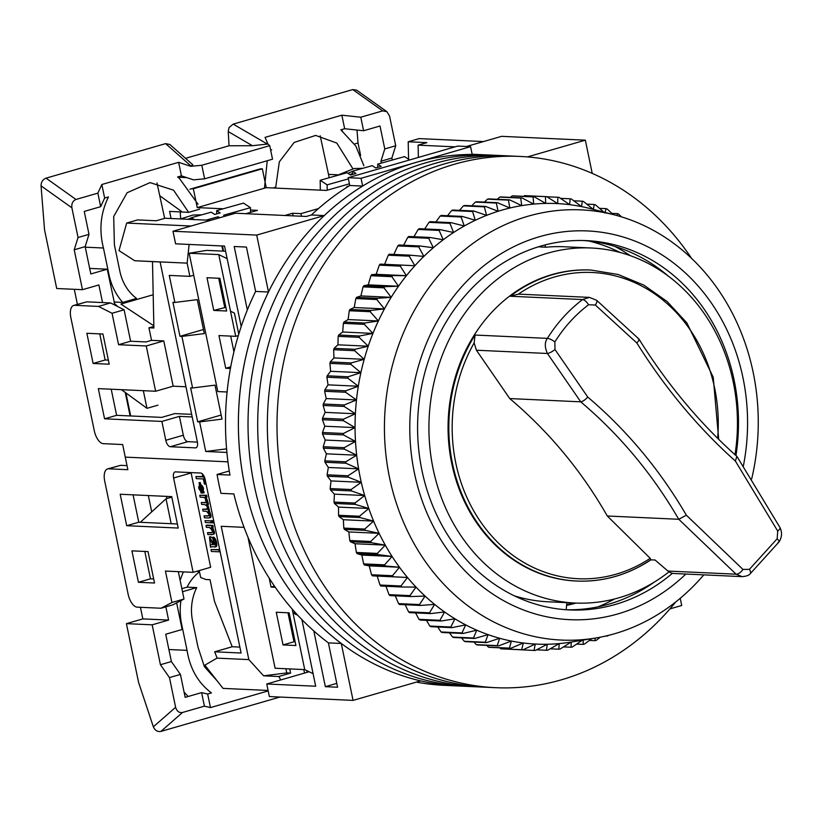 <?xml version="1.0" encoding="UTF-8"?>
<svg xmlns="http://www.w3.org/2000/svg" width="821" height="821" viewBox="0 0 821 821"><rect width="100%" height="100%" fill="white"/><g stroke="black" fill="none" stroke-linecap="round" stroke-linejoin="round"><path stroke-width="1.23" d="M651.002 559.768C627.962 574.977 603.23 582.079 576.804 581.042A155.651 135.075 -87.4 0 1 485.714 533.886A155.651 135.075 -87.4 0 1 475.051 335.05L474.148 342.911A153.27 133.002 -87.4 0 0 488.505 532.285A153.27 133.002 -87.4 0 0 650.222 558.331L650.704 559.819A155.651 135.075 -87.4 0 1 576.804 581.042L576.055 581.011A155.651 135.075 -87.4 0 1 451.735 463.485A155.651 135.075 -87.4 0 1 590.32 270.027L591.069 270.058A155.651 135.075 -87.4 0 0 510.231 296.237L518.39 294.123A153.27 133.002 -87.4 0 1 657.057 295.56A153.27 133.002 -87.4 0 1 717.657 438.322M735.011 454.711A177.705 154.204 92.6 0 0 733.266 382.175A177.705 154.204 92.6 0 0 591.336 248.004L564.53 246.772A177.705 154.204 92.6 0 0 545.842 247.224L540.444 246.967L540.505 246.197M540.464 246.741A177.705 154.204 92.6 0 0 538.75 246.895L538.258 246.875M591.336 248.004A177.705 154.204 92.6 0 0 433.108 468.863A177.705 154.204 92.6 0 0 575.039 603.035A177.705 154.204 92.6 0 0 669.023 571.837M309.137 671.742L266.753 683.985L269.36 696.557L353.071 700.395L341.279 643.469L328.4 642.884L337.585 687.228L325.352 686.674L313.807 630.938M223.548 251.144L222.481 245.972M172.995 231.245L256.706 235.083L324.274 215.574L311.395 214.979L306.274 216.467L235.432 213.214L172.995 231.245L175.602 243.816L224.533 246.064L241.21 326.553M408.571 159.243L408.201 141.766L419.162 138.605L483.559 141.561L466.523 146.477L501.631 136.337L585.342 140.175L592.218 173.375M680.219 598.304L681.707 605.498L669.926 608.895M472.157 154.235L481.393 154.656A265.912 230.752 92.6 0 0 244.637 485.139A265.912 230.752 92.6 0 0 457.02 685.925A265.912 230.752 92.6 0 1 420.639 680.886L353.071 700.395M527.421 156.903L585.342 140.175M266.753 683.985L315.695 686.233L313.088 673.651L304.724 669.608L293.005 613.01L296.904 614.898L296.75 614.159M301.892 619.568L313.088 673.651M247.337 309.969L234.201 246.505L246.433 247.07L255.618 291.424L268.498 292.019L256.706 235.083M691.518 258.307A265.912 230.752 92.6 0 0 520.032 156.431L481.393 154.656A265.912 230.752 92.6 0 0 472.198 154.451L470.587 146.661L361.045 178.301L362.656 186.08A265.912 230.752 92.6 0 0 324.274 215.574M268.498 292.019A265.912 230.752 92.6 0 0 341.279 643.469M416.401 682.107A265.912 230.752 92.6 0 0 444.14 685.33L466.677 686.366A265.912 230.752 92.6 0 1 254.294 485.591A265.912 230.752 92.6 0 0 466.677 686.366L476.334 686.808A265.912 230.752 92.6 0 1 263.962 486.032A265.912 230.752 92.6 0 0 476.334 686.808L486.001 687.249A265.912 230.752 92.6 0 1 273.619 486.473A265.912 230.752 92.6 0 0 486.001 687.249L495.658 687.69A265.912 230.752 92.6 0 0 675.745 601.947M470.587 146.661L457.708 146.076L348.166 177.705L349.777 185.495A265.912 230.752 92.6 0 0 311.395 214.979M362.656 186.08L349.777 185.495M514.387 595.851A177.705 154.204 92.6 0 0 548.243 601.803L575.039 603.035M227.14 258.646L218.776 254.592L230.496 311.19L234.406 313.078L238.767 334.147M255.618 291.424A265.912 230.752 92.6 0 0 229.952 475.072L217.072 474.487A265.912 230.752 -87.4 0 0 220.982 493.349L233.862 493.944A265.912 230.752 92.6 0 0 328.4 642.884M229.275 470.967L217.072 474.487M325.352 686.674L336.784 683.37M348.166 177.705L361.045 178.301M620.163 252.499A187.116 162.373 92.6 0 0 588.873 241.025M544.754 245.027L545.842 247.224M566.213 609.736L566.818 602.665M218.776 254.592L189.158 253.237L206.687 250.374L225.611 251.236M227.089 391.997L217.801 391.566L189.158 253.237M213.758 310.42L206.984 277.724L219.864 278.309L226.637 311.005L213.758 310.42L225.867 307.311M230.424 368.485L225.734 368.27L218.961 335.573L235.709 336.333L230.496 311.19M304.724 669.608L275.097 668.243L247.963 537.211M292.184 609.049L293.005 613.01L295.139 612.394M269.196 578.138L271.053 587.087L275.261 587.282M283.029 644.937L295.909 645.532L289.136 612.835L276.256 612.24L283.029 644.937L293.99 641.776L287.986 612.784M218.704 278.257L224.708 307.249M230.68 336.107L233.934 351.819M295.139 641.827L293.99 641.776M230.732 366.823L225.734 368.27M235.709 336.333L238.326 335.584M274.45 586.112L271.053 587.087M491.05 155.097A265.912 230.752 92.6 0 0 254.294 485.591A265.912 230.752 92.6 0 1 491.05 155.097M500.718 155.549A265.912 230.752 92.6 0 0 263.962 486.032A265.912 230.752 92.6 0 1 500.718 155.549M510.375 155.99A265.912 230.752 92.6 0 0 273.619 486.473A265.912 230.752 92.6 0 1 510.375 155.99M520.032 156.431A265.912 230.752 92.6 0 0 283.276 486.915A265.912 230.752 92.6 0 0 495.658 687.69M703.792 574.874A215.318 186.849 -87.4 0 1 595.399 638.071A215.318 186.849 -87.4 0 1 531.608 635.895A215.318 186.849 -87.4 0 1 388.702 381.95A215.318 186.849 -87.4 0 1 611.091 214.055A215.318 186.849 -87.4 0 1 614.816 214.979A215.318 186.849 -87.4 0 1 751.677 478.91M614.816 214.979L590.997 208.78A220.51 191.355 92.6 0 0 587.179 207.826A220.51 191.355 92.6 0 0 581.576 206.615A220.51 191.355 92.6 0 0 569.692 204.675A220.51 191.355 92.6 0 0 557.716 203.608A220.51 191.355 92.6 0 0 545.698 203.413A220.51 191.355 92.6 0 0 533.681 204.09A220.51 191.355 92.6 0 0 521.715 205.63A220.51 191.355 92.6 0 0 509.841 208.021A220.51 191.355 92.6 0 0 498.121 211.274A220.51 191.355 92.6 0 0 486.586 215.369A220.51 191.355 92.6 0 0 475.287 220.285A220.51 191.355 92.6 0 0 464.276 226.001A220.51 191.355 92.6 0 0 453.582 232.497A220.51 191.355 92.6 0 0 443.258 239.753A220.51 191.355 92.6 0 0 433.334 247.726A220.51 191.355 92.6 0 0 423.862 256.409A220.51 191.355 92.6 0 0 414.872 265.737A220.51 191.355 92.6 0 0 406.405 275.702A220.51 191.355 92.6 0 0 398.493 286.242A220.51 191.355 92.6 0 0 391.165 297.325A220.51 191.355 92.6 0 0 384.444 308.912A220.51 191.355 92.6 0 0 378.368 320.96A220.51 191.355 92.6 0 0 372.95 333.398A220.51 191.355 92.6 0 0 368.219 346.205A220.51 191.355 92.6 0 0 364.196 359.311A220.51 191.355 92.6 0 0 360.881 372.672A220.51 191.355 92.6 0 0 359.444 379.774A220.51 191.355 92.6 0 0 358.305 386.239A220.51 191.355 92.6 0 0 356.478 399.96A220.51 191.355 92.6 0 0 355.39 413.763A220.51 191.355 92.6 0 0 355.062 427.608A220.51 191.355 92.6 0 0 355.493 441.441A220.51 191.355 92.6 0 0 356.673 455.203A220.51 191.355 92.6 0 0 358.603 468.842A220.51 191.355 92.6 0 0 361.271 482.307A220.51 191.355 92.6 0 0 364.678 495.545A220.51 191.355 92.6 0 0 368.793 508.486A220.51 191.355 92.6 0 0 373.617 521.099A220.51 191.355 92.6 0 0 379.117 533.332A220.51 191.355 92.6 0 0 385.285 545.134A220.51 191.355 92.6 0 0 392.089 556.453A220.51 191.355 92.6 0 0 399.488 567.249A220.51 191.355 92.6 0 0 407.483 577.481A220.51 191.355 92.6 0 0 416.021 587.097A220.51 191.355 92.6 0 0 425.073 596.077A220.51 191.355 92.6 0 0 434.607 604.379A220.51 191.355 92.6 0 0 444.582 611.963A220.51 191.355 92.6 0 0 454.957 618.808A220.51 191.355 92.6 0 0 465.692 624.884A220.51 191.355 92.6 0 0 476.744 630.169A220.51 191.355 92.6 0 0 488.074 634.633A220.51 191.355 92.6 0 0 499.64 638.266A220.51 191.355 92.6 0 0 505.777 639.836A220.51 191.355 92.6 0 0 511.38 641.057L498.48 645.911A226.996 196.978 -87.4 0 1 497.259 645.624L499.64 638.266L486.473 642.627A226.996 196.978 -87.4 0 1 485.273 642.248L488.074 634.633L474.682 638.471A226.996 196.978 -87.4 0 1 473.501 638.009L476.744 630.169L463.147 633.473A226.996 196.978 -87.4 0 1 461.997 632.919L465.692 624.884L451.919 627.644A226.996 196.978 -87.4 0 1 450.791 627.008L454.957 618.808L441.041 621.015A226.996 196.978 -87.4 0 1 439.953 620.296L444.582 611.963L430.543 613.605A226.996 196.978 -87.4 0 1 429.506 612.805L434.607 604.379L420.496 605.436A226.996 196.978 -87.4 0 1 419.5 604.564L425.073 596.077L410.911 596.559A226.996 196.978 -87.4 0 1 409.966 595.615L416.021 587.097L401.838 586.994A226.996 196.978 -87.4 0 1 400.946 585.989L407.483 577.481L393.31 576.783A226.996 196.978 -87.4 0 1 392.479 575.716L399.488 567.249L385.367 565.977A226.996 196.978 -87.4 0 1 384.597 564.838L392.089 556.453L378.04 554.596A226.996 196.978 -87.4 0 1 377.321 553.416L385.285 545.134L371.349 542.702A226.996 196.978 -87.4 0 1 370.702 541.47L379.117 533.332L365.314 530.345A226.996 196.978 -87.4 0 1 364.75 529.063L373.617 521.099L359.988 517.558A226.996 196.978 -87.4 0 1 359.485 516.235L368.793 508.486L355.36 504.402A226.996 196.978 -87.4 0 1 354.939 503.047L364.678 495.545L351.47 490.927A226.996 196.978 -87.4 0 1 351.121 489.542L361.271 482.307L348.33 477.186A226.996 196.978 -87.4 0 1 348.053 475.78L358.603 468.842L345.939 463.239A226.996 196.978 -87.4 0 1 345.733 461.813L356.673 455.203L344.317 449.128A226.996 196.978 -87.4 0 1 344.194 447.691L355.493 441.441L343.465 434.925A226.996 196.978 -87.4 0 1 343.424 433.467L355.062 427.608L343.404 420.67A226.996 196.978 -87.4 0 1 343.435 419.213L355.39 413.763L344.102 406.426A226.996 196.978 -87.4 0 1 344.225 404.979L356.478 399.96L345.59 392.253A226.996 196.978 -87.4 0 1 345.785 390.817L358.305 386.239L347.837 378.194A226.996 196.978 -87.4 0 1 348.114 376.777L360.881 372.672L350.854 364.329A226.996 196.978 -87.4 0 1 351.193 362.923L364.196 359.311L354.61 350.69A226.996 196.978 -87.4 0 1 355.031 349.315L368.219 346.205L359.105 337.339A226.996 196.978 -87.4 0 1 359.598 335.994L372.95 333.398L364.308 324.326A226.996 196.978 -87.4 0 1 364.873 323.022L378.368 320.96L370.209 311.703A226.996 196.978 -87.4 0 1 370.846 310.441L384.444 308.912L376.788 299.521A226.996 196.978 -87.4 0 1 377.486 298.31L391.165 297.325L384.002 287.843A226.996 196.978 -87.4 0 1 384.772 286.683L398.493 286.242L391.843 276.687A226.996 196.978 -87.4 0 1 392.674 275.579L406.405 275.702L400.258 266.117A226.996 196.978 -87.4 0 1 401.151 265.07L414.872 265.737L409.238 256.162A226.996 196.978 -87.4 0 1 410.182 255.187L423.862 256.409L418.731 246.864A226.996 196.978 -87.4 0 1 419.726 245.961L433.334 247.726L428.706 238.275A226.996 196.978 -87.4 0 1 429.742 237.443L443.258 239.753L439.122 230.414A226.996 196.978 -87.4 0 1 440.2 229.654L453.582 232.497L449.929 223.312A226.996 196.978 -87.4 0 1 451.047 222.635L464.276 226.001L461.104 217.001A226.996 196.978 -87.4 0 1 462.254 216.405L475.287 220.285L472.588 211.51A226.996 196.978 -87.4 0 1 473.768 210.997L486.586 215.369L484.339 206.851A226.996 196.978 -87.4 0 1 485.55 206.42L498.121 211.274L496.315 203.044A226.996 196.978 -87.4 0 1 497.536 202.705L509.841 208.021L508.456 200.119A226.996 196.978 -87.4 0 1 509.697 199.862L521.715 205.63L520.73 198.066A226.996 196.978 -87.4 0 1 521.982 197.902L533.681 204.09L533.075 196.907A226.996 196.978 -87.4 0 1 534.338 196.835L545.698 203.413L545.462 196.64A226.996 196.978 -87.4 0 1 546.714 196.66L557.716 203.608L557.818 197.266A226.996 196.978 -87.4 0 1 559.07 197.379L569.692 204.675L570.102 198.785A226.996 196.978 -87.4 0 1 571.344 198.99L581.576 206.615L582.274 201.196A226.996 196.978 -87.4 0 1 583.505 201.494L593.326 209.396L594.281 204.48A226.996 196.978 -87.4 0 1 595.492 204.87L603.846 212.116M685.833 574.053A194.567 168.839 -87.4 0 1 542.763 615.904A194.567 168.839 -87.4 0 1 413.64 386.434A194.567 168.839 -87.4 0 1 614.59 234.724A194.567 168.839 -87.4 0 1 743.364 466.02M735.965 455.573A184.838 160.403 92.6 0 0 612.148 244.217A184.838 160.403 92.6 0 0 586.512 240.635A184.838 160.403 92.6 0 0 419.008 403.07A184.838 160.403 92.6 0 0 543.923 606.35A184.838 160.403 92.6 0 0 569.569 609.931A184.838 160.403 92.6 0 0 672.43 573.284M473.974 642.053L476.313 644.659A226.996 196.978 92.6 0 0 477.535 644.957L498.48 645.911M461.546 637.876L464.327 641.283A226.996 196.978 92.6 0 0 465.528 641.663L486.473 642.627M449.456 632.847L452.556 637.045A226.996 196.978 92.6 0 0 453.736 637.517L474.682 638.471M437.737 626.998L441.041 631.965A226.996 196.978 92.6 0 0 442.201 632.519L463.147 633.473M426.427 620.348L429.845 626.054A226.996 196.978 92.6 0 0 430.974 626.69L451.919 627.644M415.559 612.918L419.008 619.332A226.996 196.978 92.6 0 0 420.095 620.05L441.041 621.015M405.164 604.738L408.56 611.84A226.996 196.978 92.6 0 0 409.597 612.64L430.543 613.605M395.281 595.841L398.554 603.609A226.996 196.978 92.6 0 0 399.55 604.482L420.496 605.436M385.757 585.712L389.021 594.65A226.996 196.978 92.6 0 0 389.965 595.594L410.911 596.559M348.114 376.777L327.169 375.813A226.996 196.978 92.6 0 0 326.891 377.239L328.041 384.854L324.839 389.852A226.996 196.978 -87.4 0 0 324.644 391.289L326.214 398.565L323.279 404.014A226.996 196.978 92.6 0 0 323.156 405.461L325.126 412.378L322.489 418.258A226.996 196.978 92.6 0 0 322.458 419.705L324.798 426.222L322.479 432.513A226.996 196.978 92.6 0 0 322.52 433.96L325.229 440.056L323.248 446.727A226.996 196.978 92.6 0 0 323.371 448.163L326.409 453.818L324.788 460.848A226.996 196.978 92.6 0 0 324.993 462.274L328.338 467.457L327.107 474.815A226.996 196.978 92.6 0 0 327.384 476.231L331.007 480.921L330.175 488.587A226.996 196.978 92.6 0 0 330.524 489.973L334.414 494.15L333.993 502.083A226.996 196.978 92.6 0 0 334.414 503.437L338.529 507.101L338.539 515.28A226.996 196.978 92.6 0 0 339.042 516.594L343.352 519.714L343.804 528.098A226.996 196.978 92.6 0 0 344.368 529.381L348.853 531.946L349.756 540.505A226.996 196.978 92.6 0 0 350.403 541.747L355.021 543.738L356.376 552.451A226.996 196.978 92.6 0 0 357.094 553.641L361.815 555.058L363.652 563.883A226.996 196.978 92.6 0 0 364.421 565.012L369.224 565.854L371.533 574.751A226.996 196.978 92.6 0 0 372.365 575.829L377.219 576.085L380 585.024A226.996 196.978 92.6 0 0 380.893 586.03L401.838 586.994M327.169 375.813L330.617 371.287L329.909 363.364A226.996 196.978 92.6 0 1 330.247 361.969L333.921 357.925L333.665 349.725A226.996 196.978 92.6 0 1 334.085 348.35L337.954 344.82L338.149 336.374A226.996 196.978 92.6 0 1 338.652 335.03L342.685 332.012L343.363 323.361A226.996 196.978 92.6 0 1 343.927 322.058L348.094 319.564L349.264 310.738A226.996 196.978 92.6 0 1 349.9 309.486L354.179 307.526L355.842 298.567A226.996 196.978 92.6 0 1 356.54 297.356L360.891 295.94L363.056 286.878A226.996 196.978 92.6 0 1 363.826 285.718L368.229 284.856L370.897 275.723A226.996 196.978 92.6 0 1 371.718 274.625L376.141 274.306L379.312 265.152A226.996 196.978 92.6 0 1 380.205 264.116L401.151 265.07M410.182 255.187L389.236 254.223A226.996 196.978 92.6 0 0 388.292 255.198L384.608 264.352M419.726 245.961L398.78 245.007A226.996 196.978 92.6 0 0 397.785 245.91L393.598 255.013M429.742 237.443L408.796 236.479A226.996 196.978 92.6 0 0 407.76 237.31L403.645 245.222M440.2 229.654L419.254 228.7A226.996 196.978 92.6 0 0 418.176 229.449L413.938 236.715M451.047 222.635L430.101 221.67A226.996 196.978 92.6 0 0 428.983 222.347L424.703 228.946M462.254 216.405L441.308 215.441A226.996 196.978 92.6 0 0 440.159 216.046L435.91 221.937M473.768 210.997L452.823 210.032A226.996 196.978 92.6 0 0 451.642 210.545L447.517 215.728M485.55 206.42L464.604 205.466A226.996 196.978 92.6 0 0 463.393 205.886L459.483 210.34M497.536 202.705L476.591 201.75A226.996 196.978 92.6 0 0 475.359 202.089L471.788 205.794M509.697 199.862L488.752 198.908A226.996 196.978 92.6 0 0 487.51 199.154L484.369 202.099M521.982 197.902L501.036 196.948A226.996 196.978 92.6 0 0 499.784 197.102L497.208 199.287M534.338 196.835L513.392 195.87A226.996 196.978 92.6 0 0 512.13 195.942L510.282 197.368M546.714 196.66L525.768 195.696A226.996 196.978 92.6 0 0 524.506 195.675L523.552 196.342M668.253 276.051A184.838 160.403 92.6 0 0 605.713 243.919A184.838 160.403 92.6 0 0 583.29 240.522M566.346 609.746A184.838 160.403 92.6 0 0 654.204 582.151M598.16 606.811A194.567 168.839 92.6 0 0 614.467 599.002M630.23 255.629A194.567 168.839 92.6 0 0 614.703 246.351M566.593 605.375A184.838 160.403 92.6 0 0 575.993 603.076M566.644 604.677A184.838 160.403 92.6 0 0 573.407 602.963M511.38 641.057A220.51 191.355 92.6 0 0 523.275 642.987A220.51 191.355 92.6 0 0 535.241 644.054A220.51 191.355 92.6 0 0 547.268 644.259A220.51 191.355 92.6 0 0 559.286 643.582A220.51 191.355 92.6 0 0 571.118 642.063A220.51 191.355 92.6 0 0 571.252 642.043L560.035 649.052A226.996 196.978 -87.4 0 1 558.783 649.206L559.286 643.582L547.689 650.211A226.996 196.978 -87.4 0 1 546.427 650.273L547.268 644.259L535.302 650.478A226.996 196.978 -87.4 0 1 534.05 650.448L535.241 644.054L522.946 649.842A226.996 196.978 -87.4 0 1 521.694 649.729L523.275 642.987L510.662 648.323A226.996 196.978 -87.4 0 1 509.41 648.118L511.38 641.057M604.882 213.039L606.083 208.637A226.996 196.978 -87.4 0 1 607.263 209.109L613.051 214.517M616.951 215.543L617.618 213.634A226.996 196.978 -87.4 0 1 618.767 214.189L621.405 216.836M608.423 635.392L608.176 635.598A226.996 196.978 -87.4 0 1 606.996 636.111L606.945 635.752M600.284 637.199L596.426 640.257A226.996 196.978 -87.4 0 1 595.215 640.688L595.009 638.133M591.787 638.666L584.449 644.064A226.996 196.978 -87.4 0 1 583.228 644.403L583.115 639.641M582.263 640.236L572.309 646.999A226.996 196.978 -87.4 0 1 571.067 647.246L571.252 642.043M347.837 378.194L326.891 377.239M328.041 384.854L358.305 386.239M324.839 389.852L345.785 390.817M512.981 649.39L534.05 650.448M499.722 647.82L500.748 648.775A226.996 196.978 92.6 0 0 502 648.888L522.946 649.842M486.709 645.378L488.464 647.153A226.996 196.978 92.6 0 0 489.716 647.359L510.662 648.323M360.881 372.672L330.617 371.287M324.644 391.289L345.59 392.253M350.854 364.329L329.909 363.364M326.214 398.565L356.478 399.96M351.193 362.923L330.247 361.969M323.279 404.014L344.225 404.979M364.196 359.311L333.921 357.925M323.156 405.461L344.102 406.426M354.61 350.69L333.665 349.725M325.126 412.378L355.39 413.763M355.031 349.315L334.085 348.35M322.489 418.258L343.435 419.213M368.219 346.205L337.954 344.82M322.458 419.705L343.404 420.67M359.105 337.339L338.149 336.374M324.798 426.222L355.062 427.608M359.598 335.994L338.652 335.03M322.479 432.513L343.424 433.467M372.95 333.398L342.685 332.012M322.52 433.96L343.465 434.925M364.308 324.326L343.363 323.361M325.229 440.056L355.493 441.441M364.873 323.022L343.927 322.058M323.248 446.727L344.194 447.691M378.368 320.96L348.094 319.564M323.371 448.163L344.317 449.128M370.209 311.703L349.264 310.738M326.409 453.818L356.673 455.203M370.846 310.441L349.9 309.486M324.788 460.848L345.733 461.813M384.444 308.912L354.179 307.526M324.993 462.274L345.939 463.239M376.788 299.521L355.842 298.567M328.338 467.457L358.603 468.842M377.486 298.31L356.54 297.356M327.107 474.815L348.053 475.78M391.165 297.325L360.891 295.94M327.384 476.231L348.33 477.186M384.002 287.843L363.056 286.878M331.007 480.921L361.271 482.307M384.772 286.683L363.826 285.718M330.175 488.587L351.121 489.542M398.493 286.242L368.229 284.856M330.524 489.973L351.47 490.927M391.843 276.687L370.897 275.723M334.414 494.15L364.678 495.545M392.674 275.579L371.718 274.625M333.993 502.083L354.939 503.047M406.405 275.702L376.141 274.306M334.414 503.437L355.36 504.402M400.258 266.117L379.312 265.152M338.529 507.101L368.793 508.486M338.539 515.28L359.485 516.235M339.042 516.594L359.988 517.558M409.238 256.162L388.292 255.198M343.352 519.714L373.617 521.099M343.804 528.098L364.75 529.063M344.368 529.381L365.314 530.345M418.731 246.864L397.785 245.91M348.853 531.946L379.117 533.332M349.756 540.505L370.702 541.47M350.403 541.747L371.349 542.702M428.706 238.275L407.76 237.31M355.021 543.738L385.285 545.134M356.376 552.451L377.321 553.416M357.094 553.641L378.04 554.596M439.122 230.414L418.176 229.449M361.815 555.058L392.089 556.453M363.652 563.883L384.597 564.838M364.421 565.012L385.367 565.977M449.929 223.312L428.983 222.347M369.224 565.854L399.488 567.249M371.533 574.751L392.479 575.716M372.365 575.829L393.31 576.783M461.104 217.001L440.159 216.046M377.219 576.085L407.483 577.481M380 585.024L400.946 585.989M472.588 211.51L451.642 210.545M389.021 594.65L409.966 595.615M484.339 206.851L463.393 205.886M398.554 603.609L419.5 604.564M496.315 203.044L475.359 202.089M408.56 611.84L429.506 612.805M508.456 200.119L487.51 199.154M419.008 619.332L439.953 620.296M520.73 198.066L499.784 197.102M429.845 626.054L450.791 627.008M533.075 196.907L512.13 195.942M441.041 631.965L461.997 632.919M545.462 196.64L524.506 195.675M452.556 637.045L473.501 638.009M557.818 197.266L546.878 196.763M464.327 641.283L485.273 642.248M570.102 198.785L560.486 198.343M476.313 644.659L497.259 645.624M582.274 201.196L573.797 200.806M488.464 647.153L509.41 648.118M594.281 204.48L586.81 204.142M500.748 648.775L521.694 649.729M606.083 208.637L599.494 208.329M617.618 213.634L611.83 213.368M536.565 649.822L546.427 650.273M550.152 648.806L558.783 649.206M563.493 646.897L571.067 647.246M576.599 644.095L583.228 644.403M589.416 640.421L595.215 640.688M605.652 636.049L606.996 636.111M227.961 461.833L125.264 457.123L227.961 461.833M148.344 495.545L151.721 511.863M199.534 572.073L197.143 571.18M166.92 498.532L166.468 496.377M177.377 523.993L138.759 522.218L133.084 494.847M193.13 572.34L210.658 567.28L191.129 472.958L173.6 478.017L193.13 572.34L165.442 571.067L171.948 602.501L161.019 608.238L173.067 604.759L184.007 599.022L178.331 571.662M127.019 465.62L120.595 465.333L107.551 468.924A12.972 6.188 73.9 0 1 108.546 468.812L127.86 469.694L122.657 444.541L103.333 443.658A12.972 6.188 73.9 0 1 94.292 430.789L70.852 317.604A12.972 6.188 73.9 0 1 73.695 305.433A12.972 6.188 73.9 0 1 74.69 305.32L98.52 306.418L112.056 313.273L118.563 344.707L146.251 345.969L155.631 391.248L98.315 388.62L104.565 418.802L161.881 421.43L165.791 440.292A6.486 3.089 73.9 0 0 170.306 446.727L195.429 447.876A6.486 3.089 73.9 0 0 195.921 447.825A6.486 3.089 73.9 0 0 197.338 441.739L160.116 261.981L134.685 260.739L187.147 263.141L189.877 276.349L169.27 275.404L174.873 302.446L197.276 299.634L204.316 333.593L181.903 336.394L192.586 387.964L214.989 385.152L222.019 419.11L199.616 421.912L205.732 451.468L226.904 452.443M153.681 578.959L150.479 578.805L144.804 551.435M161.019 608.238L137.199 607.15A12.972 6.188 73.9 0 1 128.148 594.271L104.708 481.085A12.972 6.188 73.9 0 1 107.551 468.924M173.6 478.017A6.486 3.089 73.9 0 1 175.017 471.942A6.486 3.089 73.9 0 1 175.52 471.88L200.632 473.029A6.486 3.089 73.9 0 1 205.158 479.464L241.097 653.023L214.671 651.802L217.113 658.073L204.86 665.154L223.035 688.388L268.087 690.451M244.073 527.349L221.229 526.292L248.835 659.602L216.98 658.144M148.016 551.589L131.914 550.85L138.421 582.284L154.522 583.023L148.016 551.589M126.701 525.697L178.219 528.057L171.712 496.623L120.194 494.252L126.701 525.697L138.759 522.218M239.865 647.092L232.199 646.743L214.568 601.557L210.043 579.698L205.968 579.513L200.673 577.543L199.226 570.585M171.948 602.501L184.007 599.022M138.421 582.284L150.479 578.805M232.199 646.743L214.671 651.802M289.751 668.92L290.613 673.097L278.771 676.514L280.772 679.932M278.771 676.514L263.592 675.816L248.835 659.602M285.893 668.735L286.755 672.912L263.592 675.816M290.613 673.097L286.755 672.912M211.171 546.776L214.117 546.807C216.918 548.654 215.923 539.5 212.567 537.396L214.312 544.877L209.478 536.965L210.525 547.248L211.787 546.714M214.671 544.313L213.224 539.489M212.67 538.166L210.566 536.647L209.478 536.965M215.215 546.488C218.017 548.336 217.021 539.181 213.655 537.078L212.567 537.396M212.547 534.44C214.024 533.671 216.149 535.097 212.403 527.072M212.003 532.531L207.508 532.685L207.908 534.594L213.378 534.409M211.449 534.758C212.937 533.978 215.051 535.415 211.315 527.39L213.224 527.113L212.875 525.399L207.108 525.132L206.009 525.45L206.41 527.359L209.55 527.503C212.772 530.633 213.255 532.408 211.018 532.85L207.508 532.685M211.941 520.925L205.014 520.637L205.404 522.536L211.171 522.803L210.781 520.894L205.014 520.637M206.615 501.662L205.014 497.228L206.984 496.951L206.625 495.237L199.76 495.289L200.16 497.198L203.177 497.331C204.993 497.536 205.794 498.747 205.568 500.964L207.703 501.344L206.102 496.91M202.828 476.529L195.891 476.57L196.311 478.633L203.331 478.951L204.398 484.092L205.332 484.133L203.505 475.297M201.35 490.373L200.221 484.893M201.443 490.814L200.724 491.02C198.282 488.864 198.097 486.75 200.18 484.688L201.915 493.082L204.213 492.744L200.15 482.45L199.051 482.769L201.001 492.99L201.843 492.744M207.672 504.156L209.396 510.149C208.452 510.231 213.429 517.948 209.478 517.661L208.38 517.969C212.341 518.267 207.354 510.549 208.298 510.467L206.574 504.474L207.385 504.505L207.036 502.801L208.124 502.483L201.268 502.534L201.658 504.443L204.655 504.587C207.508 505.9 208.082 507.501 206.399 509.4L202.654 509.225L203.044 511.134L206.399 511.288C209.293 514.141 209.714 515.732 207.662 516.06L204.029 515.896L204.429 517.794L208.38 517.969M208.637 515.742L204.029 515.896M207.231 509.071L202.654 509.225M207.385 504.505L208.483 504.197L208.124 502.483M213.686 520.668L211.849 520.945L212.239 522.854L213.368 522.905L212.967 520.996L211.849 520.945M219.679 549.588L210.997 549.557L211.397 551.466L219.351 551.825L218.961 549.916L210.997 549.557M304.54 673.066L303.821 669.556M214.117 546.807L216.005 546.468M210.74 544.898L210.114 545.247M212.126 527.431L211.777 525.717L212.875 525.399M211.777 525.717L206.009 525.45M211.869 520.586L210.781 520.894M212.177 522.515L211.171 522.803M205.886 497.269L205.527 495.556L206.625 495.237M205.527 495.556L199.76 495.289M202.274 473.82L202.91 476.898L195.891 476.57M206.081 483.928L205.332 484.133M203.115 493.062L199.051 482.769M201.001 492.99L200.724 491.02M207.036 502.801L201.268 502.534M213.706 520.781L212.967 520.996M214.107 522.69L213.368 522.905M219.7 549.701L218.961 549.916M220.1 551.609L219.351 551.825M212.896 544.846L210.125 538.997L212.896 544.846M202.89 490.948L202.305 491.112L201.001 484.831C203.803 487.202 204.234 489.295 202.305 491.112L202.643 491.05M212.639 544.2L210.884 539.294M203.3 490.322L202.366 485.806M217.237 680.968L204.367 666.631L198.015 647.205L192.545 620.799A45.401 39.398 -87.4 0 1 196.722 587.6L187.065 587.159A45.401 39.398 -87.4 0 1 199.226 571.96M181 623.929L181.585 623.96A58.373 50.656 -87.4 0 1 180.938 600.633M182.662 592.536A58.373 50.656 -87.4 0 1 182.929 591.582L182.457 591.561M181.585 623.96L187.055 650.365L168.89 649.534M184.099 692.185L188.163 696.495M268.19 690.913L210.463 707.589L207.651 694.043L211.469 692.934C198.138 682.928 190 668.735 187.055 650.365M207.651 694.043L201.607 692.616L185.166 697.357L180.425 674.431L171.384 661.562L165.719 634.233L182.149 629.491L176.638 602.881M180.107 580.201L183.319 571.888M171.815 497.116L166.016 498.788L140.309 522.289M140.432 607.294L142.833 618.901L126.403 623.642L138.575 682.405L153.363 726.811C154.964 730.444 157.468 731.983 160.906 731.419L279.951 697.05M181.852 588.657L187.065 587.159M196.722 587.6L182.929 591.582M171.384 661.562L160.423 664.723L152.162 624.822L168.592 620.081L165.852 606.842M180.425 674.431L169.465 677.592L160.423 664.723M201.607 692.616L204.408 706.152L182.498 712.484C179.101 713.008 176.813 711.273 175.622 707.292L169.465 677.592M171.168 523.706L166.016 498.788M142.833 618.901L168.592 620.081M152.162 624.822L126.403 623.642M210.463 707.589L204.408 706.152M306.746 670.583L307.105 672.327M293.118 215.861L292.574 213.255L284.866 215.482M222.963 251.123L221.896 245.941M199.616 421.912L197.687 421.83L190.646 387.871L192.586 387.964M181.903 336.394L179.973 336.312L172.944 302.354L174.873 302.446M86.862 333.285L93.112 363.467L109.203 364.206L102.953 334.024L86.862 333.285M153.855 326.542L148.94 327.784L151.546 340.346L146.066 341.936L130.611 341.218L124.104 309.794L110.568 302.928L86.739 301.841L73.695 305.433M191.673 414.359L174.842 413.589L161.696 417.386L116.623 415.323L111.215 389.205M108.362 360.132L105.16 359.988L99.752 333.87M130.683 415.97L125.911 392.92M153.188 294.749L120.903 304.078L153.835 325.793M130.108 415.939L125.244 392.428M347.919 186.644L346.821 186.603L349.017 185.967M292.574 213.255L300.948 213.634L301.481 216.241M110.568 302.928L98.52 306.418M205.732 451.468L226.586 448.861M221.177 415.036L197.687 421.83M203.475 329.519L179.973 336.312M189.877 276.349L193.715 275.24M126.67 223.066L137.63 219.905L156.298 220.767L165.062 218.232L210.781 220.326L191.067 226.021L126.67 223.066L119.014 250.59L134.685 260.739M187.147 263.141L189.117 244.442M170.306 446.727L187.835 441.667L197.409 442.109M161.881 421.43L179.409 416.37L183.319 435.233L165.791 440.292M192.206 416.955L179.409 416.37M104.565 418.802L116.623 415.323M155.631 391.248L173.159 386.188L185.957 386.773M146.251 345.969L163.779 340.91L173.159 386.188M151.546 340.346L163.779 340.91M118.563 344.707L130.611 341.218M112.056 313.273L124.104 309.794M93.112 363.467L105.16 359.988M245.931 213.696L257.476 210.361L250.497 210.043M223.23 208.791L197.235 207.6L193.335 188.738A38.915 18.555 -106.1 0 0 190.349 189.076A38.915 18.555 -106.1 0 0 189.928 189.21M180.302 211.88A38.915 18.555 -106.1 0 0 180.743 218.838M193.335 188.738L262.34 168.808A38.915 18.555 -106.1 0 0 259.364 169.147L190.349 189.076M262.34 168.808L266.25 187.67L326.491 190.431L349.428 183.801M408.201 141.766L426.879 142.628L418.115 145.153L455.019 146.846M300.948 213.634L318.445 208.585M197.235 207.6L266.25 187.67M187.835 441.667A6.486 3.089 73.9 0 1 183.319 435.233M148.94 327.784L153.886 328.01L152.501 261.632M418.371 157.437L418.115 145.153M218.16 218.201L218.14 216.744L206.122 220.12M250.528 212.372L250.456 207.682L243.519 203.095L216.672 210.628L220.151 212.916L214.671 214.455L211.202 212.167L191.478 217.698L191.498 219.443M194.32 219.576L191.478 217.698M219.679 217.76L218.14 216.744M250.456 207.682L223.62 215.205L225.108 216.19M216.672 210.628L216.723 213.881M352.537 173.477A42.805 32.85 123.4 0 0 349.992 174.688M409.648 159.951L404.548 156.595L377.711 164.128L381.18 166.417L375.7 167.946L372.231 165.657L352.507 171.199L352.558 174.442M348.402 178.875L327.127 184.838L320.19 180.261L347.026 172.728L350.505 175.017L355.986 173.488L352.507 171.199M327.127 184.838L327.21 190.226M320.323 190.144L320.19 180.261M377.711 164.128L377.752 167.371M156.985 182.95L164.662 218.345M171.076 218.509L169.598 211.387L188.645 212.352L173.57 190.195L150.079 182.611L127.122 192.74L113.688 216.539L114.396 244.853L119.866 271.258A45.401 39.398 -87.4 0 0 136.553 298.434L122.76 302.415A58.373 50.656 -87.4 0 1 108.916 274.419L103.446 248.014L85.271 247.183M360.614 155.487L358.028 143.008L357.002 130.046M354.518 144.024L358.028 143.008M102.553 302.569L98.9 284.949L82.469 289.69L74.208 249.789L78.046 237.515L71.889 207.816C71.396 203.629 72.751 200.847 75.963 199.462L46.038 178.157L165.616 143.624L169.855 144.486L192.802 164.754L190.739 166.314L201.812 165.267L204.614 178.814L272.531 159.202L269.729 145.656L267.913 144.024L265.07 137.364L341.854 115.186L344.656 128.733L340.838 129.831L355.862 146.107L363.857 165.739M344.656 128.733L363.59 130.755L380.02 126.003L384.772 148.929L380.934 161.214L381.324 163.112M157.94 405.164L146.99 408.324L143.336 390.683M121.477 389.677L146.99 408.324M114.889 305.125L107.253 269.206L89.674 268.405M75.963 199.462L97.873 193.13L100.675 206.676L84.245 211.418L88.996 234.344L85.158 246.628L90.823 273.957L107.253 269.206M100.675 206.676L104.647 198.046L108.464 196.937C100.552 213.091 98.879 230.116 103.446 248.014M117.834 306.613A58.373 50.656 -87.4 0 1 114.304 303.267M114.047 302.015L122.76 302.415M131.617 300.979A45.401 39.398 -87.4 0 1 130.293 300.24M320.2 135.814L329.231 177.726M74.29 289.32L77.41 304.365M46.038 178.157C42.764 179.501 41.101 182.067 41.05 185.854L44.539 229.747L56.711 288.51L82.469 289.69M271.689 149.802L270.653 150.11M264.465 188.183L267.236 160.731M273.044 187.978L275.733 187.198L279.335 161.84L294.164 142.444L315.654 135.424L336.795 143.059L352.845 168.716M337.431 174.791L328.544 174.391M380.934 161.214L391.884 158.053L392.294 160.033M384.772 148.929L395.722 145.769L391.884 158.053M363.59 130.755L360.788 117.208L382.689 110.876L386.845 111.656L389.575 116.069L395.722 145.769M74.208 249.789L85.158 246.628M78.046 237.515L88.996 234.344M188.645 212.352L199.667 209.17M104.647 198.046L101.845 184.499L178.629 162.322L181.431 175.868L177.613 176.977L179.265 178.198L198.015 204.213M204.614 178.814L193.551 179.861L181.431 175.868M186.788 177.634L178.013 177.233M267.913 144.024L252.427 145.707L229.038 145.769L185.536 158.33M386.845 111.656L356.673 90.166L352.763 89.581L233.185 124.115L229.038 127.563L228.228 131.576L229.038 145.769M341.854 115.186L360.788 117.208M101.845 184.499L97.873 193.13M190.739 166.314L178.629 162.322M269.729 145.656L201.812 165.267M511.288 558.342A155.651 135.075 -87.4 0 1 484.975 533.855A155.651 135.075 -87.4 0 1 464.891 502.483M474.148 342.911L476.416 350.228L509.749 398.565L580.745 401.828L547.433 353.482C544.621 347.18 544.61 342.141 547.402 338.365C557.018 323.022 568.737 310.092 582.582 299.562L589.406 297.387L596.6 300.26A6.486 2.237 -49.6 0 1 595.338 305.022L588.575 304.755A6.486 2.535 -127.1 0 0 582.582 299.562L510.231 296.237M650.899 559.83L655.117 560.025A972.844 844.204 92.6 0 0 667.996 571.067A12.972 11.258 92.6 0 0 674.113 573.51L742.081 576.629L736.088 574.197A6.486 3.068 131.4 0 0 742.933 569.415L749.429 569.343L777.179 538.73L777.713 531.043L735.39 461.063C698.086 427.669 665.236 388.312 636.839 342.993L595.338 305.022M589.386 297.387L518.39 294.123M475.051 335.05L547.402 338.365A6.486 1.847 32 0 1 554.863 341.947C564.058 327.22 575.295 314.833 588.575 304.755M554.863 341.947L554.986 349.52L587.754 397.056C627.018 430.44 659.879 469.817 686.356 515.198L742.933 569.415M476.416 350.228L547.433 353.482A6.486 1.591 -33.2 0 0 554.986 349.52M650.222 558.331L607.304 515.999C581.535 470.885 549.023 431.743 509.749 398.565M636.839 342.993C639.231 340.335 639.641 338.899 638.071 338.673M735.39 461.063L736.868 456.384C699.82 423.338 667.165 384.218 638.923 339.022L596.6 300.26M686.356 515.198L678.772 519.283L736.088 574.197L667.996 571.067M587.754 397.056C585.168 399.889 582.828 401.479 580.745 401.828M580.714 401.828C619.783 434.894 652.459 474.045 678.741 519.283L607.304 515.999M777.713 531.043A6.486 2.299 -28.2 0 0 779.95 527.503L779.95 527.503C782.321 532.49 781.992 537.324 778.975 542.004L778.975 542.004A6.486 1.858 -144.5 0 0 777.179 538.73M108.546 468.812L120.595 465.333M153.363 726.811L175.622 707.292M160.906 731.419L182.498 712.484M74.69 305.32L86.739 301.841M196.373 447.609L195.429 447.876M191.478 217.893A41.881 32.142 123.4 0 0 188.019 219.289M352.517 171.384A41.881 32.142 123.4 0 0 347.93 173.323M160.074 195.952L182.252 211.972M108.321 274.399L108.916 274.419M41.05 185.854L71.889 207.816M267.492 144.147L233.185 124.115M352.763 89.581L382.689 110.876M165.616 143.624L191.16 166.191M228.228 131.576L252.427 145.707M778.041 542.291A6.486 1.858 -144.5 0 0 778.975 542.004L750.168 573.766C749.039 575.347 746.351 576.301 742.092 576.629M749.429 569.343A6.486 2.545 49.2 0 1 750.168 573.766M595.399 638.071L571.118 642.063M211.705 544.621L210.607 544.928M180.517 218.94L193.109 215.02L201.709 214.825M335.851 175.868L354.138 168.51L362.738 168.326M340.889 129.821L342.49 131.062M177.664 176.956L179.265 178.198M718.693 439.358L713.223 377.229L686.869 322.889L667.063 301.471L643.838 285.113L618.162 274.491L591.069 270.058M737.032 456.568L779.95 527.503"/></g></svg>
